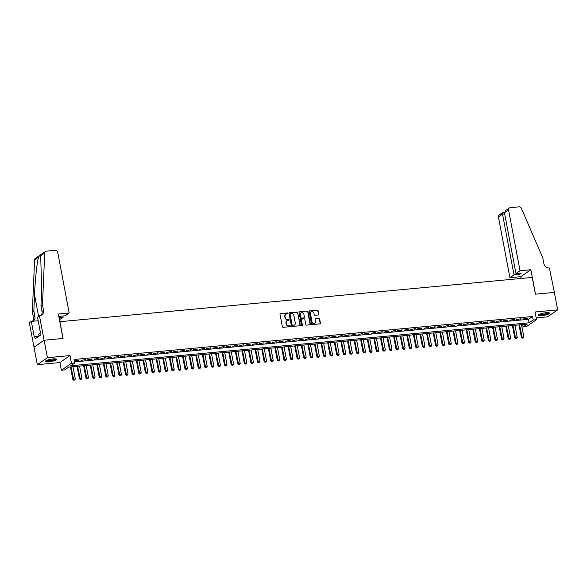 <?xml version="1.0" encoding="UTF-8"?>
<svg xmlns="http://www.w3.org/2000/svg" width="587" height="587" viewBox="0 0 587 587"><rect width="100%" height="100%" fill="white"/><g stroke="black" fill="none" stroke-linecap="round" stroke-linejoin="round"><path stroke-width="0.88" d="M287.938 313.385A0.499 0.44 55.5 0 0 287.395 312.944L280.513 313.59A0.712 0.631 55.5 0 0 279.999 314.339L282.332 326.68A0.712 0.631 55.5 0 0 283.11 327.311L289.985 326.666A0.499 0.44 55.5 0 0 290.352 326.137A0.499 0.44 55.5 0 0 289.802 325.704L288.914 325.785A2.282 2.025 55.5 0 1 286.427 323.789L286.236 322.755A2.282 2.025 55.5 0 1 287.894 320.37L288.782 320.282A0.499 0.44 55.5 0 0 288.599 319.328L287.711 319.409A2.282 2.025 55.5 0 1 285.223 317.406L285.033 316.378A2.282 2.025 55.5 0 1 286.683 313.994L287.579 313.906A0.499 0.44 55.5 0 0 287.938 313.385M287.608 313.906A0.499 0.44 55.5 0 0 287.124 313.135L280.241 313.781A0.712 0.631 55.5 0 0 280.116 313.803M290.022 326.658A0.499 0.44 55.5 0 0 289.53 325.888L288.914 325.785M288.819 320.282A0.499 0.44 55.5 0 0 288.327 319.511L287.711 319.409M546.145 312.695A5.665 1.152 169.3 0 0 538.448 315.219A5.665 1.152 169.3 0 0 541.882 315.63A5.665 1.152 169.3 0 0 549.579 313.113A5.665 1.152 169.3 0 0 546.145 312.695M53.072 358.914A5.665 1.152 169.3 0 0 45.375 361.438A5.665 1.152 169.3 0 0 48.802 361.849A5.665 1.152 169.3 0 0 56.506 359.332A5.665 1.152 169.3 0 0 53.072 358.914M318.235 314.977A0.712 0.631 55.5 0 0 318.756 314.228L318.103 310.765A0.712 0.631 55.5 0 0 317.325 310.141L309.687 310.861A0.712 0.631 55.5 0 0 309.166 311.602L311.499 323.951A0.712 0.631 55.5 0 0 312.277 324.574L319.915 323.855A0.712 0.631 55.5 0 0 320.436 323.114L319.644 318.924A0.712 0.631 55.5 0 0 318.866 318.301L315.601 318.609A0.712 0.631 55.5 0 0 315.08 319.357L315.468 321.427A1.908 1.695 55.5 0 1 312.005 321.757L310.472 313.627A1.908 1.695 55.5 0 1 313.935 313.304L314.192 314.661A0.712 0.631 55.5 0 0 314.97 315.285L318.235 314.977M533.209 319.996L536.511 319.688L526.392 326.643L523.09 326.952L527.192 324.134L68.752 367.102L64.643 369.927L61.349 370.236L71.467 363.272L74.769 362.964L70.66 365.789L529.107 322.813L533.209 319.996L532.548 316.503L74.109 359.471L74.769 362.964M39.468 315.791L44.091 340.247L62.985 338.472L58.37 314.023L69.185 313.003L57.702 252.219A2.179 1.937 55.5 0 0 55.325 250.311L46.322 251.155A2.179 1.937 55.5 0 0 44.7 252.931L42.469 304.844L43.526 310.435A5.085 4.52 -124.5 0 1 41.787 315.058A5.085 4.52 -124.5 0 1 39.835 315.755L37.487 317.156L40.444 332.807L40.004 333.108L40.4 335.199L35.125 338.831L34.728 336.74L34.288 337.041L31.331 321.39L29.35 322.755L34.002 347.203L44.12 340.24L63.088 338.464L59.918 321.698L532.218 277.424L535.388 294.19L554.348 292.414L557.65 309.885L535.058 311.998L536.511 319.688M44.12 340.24L47.422 357.71L37.304 364.666L59.896 362.553L61.349 370.236M59.896 362.553L70.014 355.59L47.422 357.71M70.014 355.59L71.467 363.272M297.969 312.651A0.712 0.631 55.5 0 0 297.191 312.027L289.545 312.746A0.712 0.631 55.5 0 0 289.031 313.495L291.365 325.836A0.712 0.631 55.5 0 0 292.143 326.46L299.781 325.748A0.712 0.631 55.5 0 0 300.295 325L297.69 312.842A0.712 0.631 55.5 0 0 296.912 312.218L289.274 312.937A0.712 0.631 55.5 0 0 289.149 312.959M299.619 311.8L307.258 311.088A0.712 0.631 55.5 0 1 308.036 311.712L310.369 324.053A0.712 0.631 55.5 0 1 309.848 324.802L306.575 325.11A0.712 0.631 55.5 0 1 305.798 324.486L304.858 319.475A0.712 0.631 55.5 0 0 304.081 318.851L301.909 319.057A0.712 0.631 55.5 0 0 301.388 319.798L302.378 325.015A0.499 0.44 55.5 0 1 301.469 325.095L299.099 312.548A0.712 0.631 55.5 0 1 299.619 311.8L307.258 311.088M536.173 317.905L547.532 316.841L557.65 309.885M34.002 347.203L37.304 364.666M79.047 360.191L74.41 361.027L79.047 360.191M85.643 359.567L81.006 360.411L85.643 359.567M92.24 358.95L87.602 359.794L92.24 358.95M98.836 358.334L94.199 359.171L98.836 358.334M105.433 357.718L100.795 358.554L105.433 357.718M112.029 357.094L107.392 357.938L112.029 357.094M118.625 356.478L113.988 357.322L118.625 356.478M125.222 355.861L120.584 356.698L125.222 355.861M131.818 355.238L127.181 356.082L131.818 355.238M138.415 354.621L133.777 355.465L138.415 354.621M145.011 354.005L140.374 354.849L145.011 354.005M151.607 353.389L146.97 354.225L151.607 353.389M158.204 352.765L153.567 353.609L158.204 352.765M164.8 352.149L160.163 352.992L164.8 352.149M171.397 351.532L166.759 352.376L171.397 351.532M177.993 350.916L173.356 351.752L177.993 350.916M184.589 350.292L179.952 351.136L184.589 350.292M191.186 349.676L186.549 350.52L191.186 349.676M197.782 349.06L193.145 349.896L197.782 349.06M204.379 348.443L199.741 349.28L204.379 348.443M210.975 347.82L206.338 348.663L210.975 347.82M217.572 347.203L212.934 348.047L217.572 347.203M224.168 346.587L219.523 347.423L224.168 346.587M230.764 345.963L226.12 346.807L230.764 345.963M237.361 345.347L232.716 346.191L237.361 345.347M243.957 344.73L239.313 345.574L243.957 344.73M250.554 344.114L245.909 344.951L250.554 344.114M257.15 343.49L252.505 344.334L257.15 343.49M263.746 342.874L259.102 343.718L263.746 342.874M270.343 342.258L265.698 343.094L270.343 342.258M276.939 341.641L272.295 342.478L276.939 341.641M283.536 341.018L278.891 341.861L283.536 341.018M290.132 340.401L285.487 341.245L290.132 340.401M296.728 339.785L292.084 340.621L296.728 339.785M303.325 339.169L298.68 340.005L303.325 339.169M309.921 338.545L305.277 339.389L309.921 338.545M316.518 337.929L311.873 338.772L316.518 337.929M323.114 337.312L318.47 338.149L323.114 337.312M329.711 336.689L325.066 337.532L329.711 336.689M336.307 336.072L331.662 336.916L336.307 336.072M342.903 335.456L338.259 336.3L342.903 335.456M349.5 334.839L344.855 335.676L349.5 334.839M356.096 334.216L351.452 335.06L356.096 334.216M362.693 333.599L358.048 334.443L362.693 333.599M369.289 332.983L364.644 333.82L369.289 332.983M375.885 332.367L371.241 333.203L375.885 332.367M382.482 331.743L377.837 332.587L382.482 331.743M389.078 331.127L384.434 331.971L389.078 331.127M395.675 330.51L391.03 331.347L395.675 330.51M402.271 329.887L397.626 330.73L402.271 329.887M408.868 329.27L404.223 330.114L408.868 329.27M415.464 328.654L410.819 329.498L415.464 328.654M422.06 328.038L417.416 328.874L422.06 328.038M428.657 327.414L424.012 328.258L428.657 327.414M435.253 326.798L430.609 327.641L435.253 326.798M441.85 326.181L437.205 327.025L441.85 326.181M448.446 325.565L443.801 326.401L448.446 325.565M455.042 324.941L450.398 325.785L455.042 324.941M461.639 324.325L456.994 325.169L461.639 324.325M468.235 323.708L463.591 324.545L468.235 323.708M474.832 323.092L470.187 323.929L474.832 323.092M481.428 322.468L476.783 323.312L481.428 322.468M488.024 321.852L483.38 322.696L488.024 321.852M494.621 321.236L489.976 322.072L494.621 321.236M501.217 320.612L496.573 321.456L501.217 320.612M507.814 319.996L503.169 320.84L507.814 319.996M514.41 319.379L509.765 320.223L514.41 319.379M521.007 318.763L516.362 319.599L521.007 318.763M74.556 361.871L528.447 319.321L532.548 316.503M522.958 318.983L527.603 318.139L522.958 318.983M522.643 324.56L523.09 326.952M528.447 319.321L529.107 322.813M78.364 360.66L78.291 360.257M84.961 360.036L84.888 359.64M91.557 359.42L91.484 359.024M98.154 358.804L98.08 358.4M104.75 358.187L104.677 357.784M111.347 357.564L111.273 357.167M117.943 356.947L117.87 356.551M124.539 356.331L124.466 355.927M131.136 355.715L131.062 355.311M137.732 355.091L137.659 354.695M144.329 354.475L144.255 354.078M150.925 353.858L150.852 353.455M157.521 353.235L157.448 352.838M164.118 352.618L164.044 352.222M170.714 352.002L170.641 351.606M177.311 351.386L177.237 350.982M183.907 350.762L183.834 350.366M190.504 350.145L190.43 349.749M197.1 349.529L197.027 349.126M203.696 348.913L203.623 348.509M210.293 348.289L210.219 347.893M216.889 347.673L216.816 347.277M223.486 347.056L223.412 346.653M230.082 346.44L230.009 346.037M236.678 345.816L236.605 345.42M243.275 345.2L243.201 344.804M249.871 344.584L249.798 344.18M256.468 343.96L256.394 343.564M263.064 343.344L262.991 342.947M269.66 342.727L269.587 342.331M276.257 342.111L276.183 341.707M282.853 341.487L282.78 341.091M289.45 340.871L289.376 340.475M296.046 340.255L295.973 339.851M302.643 339.638L302.562 339.235M309.239 339.015L309.158 338.618M315.835 338.398L315.755 338.002M322.432 337.782L322.351 337.378M329.028 337.165L328.947 336.762M335.625 336.542L335.544 336.146M342.221 335.925L342.14 335.529M348.817 335.309L348.737 334.906M355.414 334.685L355.333 334.289M362.01 334.069L361.93 333.673M368.607 333.453L368.526 333.056M375.203 332.836L375.122 332.433M381.799 332.213L381.719 331.816M388.396 331.596L388.315 331.2M394.992 330.98L394.912 330.576M401.589 330.364L401.508 329.96M408.185 329.74L408.104 329.344M414.782 329.124L414.701 328.727M421.378 328.507L421.297 328.104M427.974 327.891L427.894 327.487M434.571 327.267L434.49 326.871M441.167 326.651L441.086 326.255M447.764 326.034L447.683 325.631M454.36 325.411L454.279 325.015M460.956 324.794L460.876 324.398M467.553 324.178L467.472 323.782M474.149 323.562L474.069 323.158M480.746 322.938L480.665 322.542M487.342 322.322L487.261 321.925M493.938 321.705L493.858 321.302M500.528 321.089L500.454 320.685M507.124 320.465L507.051 320.069M513.72 319.849L513.647 319.453M520.317 319.233L520.243 318.829M526.913 318.609L526.84 318.213M285.678 314.405A2.282 2.025 55.5 0 0 284.754 316.569L285.033 316.378M287.439 319.599A2.282 2.025 55.5 0 1 284.952 317.596L284.754 316.569M286.882 320.781A2.282 2.025 55.5 0 0 285.957 322.945L286.236 322.755M288.643 325.976A2.282 2.025 55.5 0 1 286.155 323.973L285.957 322.945M299.906 325.719A0.712 0.631 55.5 0 0 300.023 325.183L297.69 312.842M290.44 313.641A0.499 0.44 55.5 0 0 290.081 314.162L292.128 325A0.499 0.44 55.5 0 0 292.671 325.433L293.61 325.345A2.282 2.025 55.5 0 0 295.268 322.96L293.867 315.549A2.282 2.025 55.5 0 0 291.379 313.553L290.44 313.641M290.132 313.832A0.499 0.44 55.5 0 0 289.809 314.353L290.081 314.162M294.344 325.117A2.282 2.025 55.5 0 1 293.339 325.536L292.399 325.624A0.499 0.44 55.5 0 1 291.856 325.183L289.809 314.353M309.973 324.78A0.712 0.631 55.5 0 0 310.09 324.244L307.757 311.902A0.712 0.631 55.5 0 0 306.986 311.271M301.513 319.269A0.712 0.631 55.5 0 0 301.116 319.988L302.378 325.015M303.875 314.28A1.908 1.695 55.5 0 0 300.412 314.61L300.948 317.472A0.712 0.631 55.5 0 0 301.725 318.095L303.897 317.89A0.712 0.631 55.5 0 0 304.418 317.141L303.875 314.28M300.933 312.974A1.908 1.695 55.5 0 0 300.133 314.793L300.412 314.61M304.022 317.868A0.712 0.631 55.5 0 1 303.626 318.081L301.454 318.286A0.712 0.631 55.5 0 1 300.676 317.655L300.133 314.793M310.993 311.998A1.908 1.695 55.5 0 0 310.2 313.818L310.472 313.627M314.676 323.254A1.908 1.695 55.5 0 1 311.734 321.94L310.2 313.818M320.04 323.833A0.712 0.631 55.5 0 0 320.157 323.298L319.372 319.115A0.712 0.631 55.5 0 0 318.594 318.492L315.322 318.8A0.712 0.631 55.5 0 0 315.197 318.822M318.359 314.955A0.712 0.631 55.5 0 0 318.484 314.419L317.831 310.956A0.712 0.631 55.5 0 0 317.053 310.332L309.408 311.044A0.712 0.631 55.5 0 0 309.29 311.073M70.462 366.941L72.825 379.444L75.29 378.923L72.986 366.706M73.691 380.163L74.762 380.016L73.691 380.163L72.825 379.444M71.005 366.89L73.779 380.112M75.29 378.923L74.762 380.016M55.648 358.906A4.901 0.998 -10.7 0 1 51.458 360.719A4.901 0.998 -10.7 0 1 46.013 360.726M46.461 360.499A4.542 0.925 169.3 0 0 51.348 360.301A4.542 0.925 169.3 0 0 55.156 358.855M45.507 361.108A5.628 1.145 169.3 0 0 51.553 360.851A5.628 1.145 169.3 0 0 56.257 359.075M40.099 333.614L38.72 334.084L39.102 336.094M548.728 312.688A4.901 0.998 -10.7 0 1 544.538 314.5A4.901 0.998 -10.7 0 1 539.093 314.507M539.534 314.28A4.542 0.925 169.3 0 0 544.428 314.082A4.542 0.925 169.3 0 0 548.229 312.636M538.587 314.889A5.628 1.145 169.3 0 0 544.633 314.632A5.628 1.145 169.3 0 0 549.337 312.856M59.03 317.538L63.154 317.156L62.941 316.019M63.154 317.156L59.441 319.71M42.469 304.844L40.973 305.871L41.655 289.956L40.701 255.683C40.283 254.971 39.578 255.455 38.581 257.135C37.025 261.883 35.11 279.691 34.53 294.857L33.848 310.772L34.904 316.364A5.085 4.52 -124.5 0 1 33.166 320.986A5.085 4.52 -124.5 0 1 32.703 321.258M33.848 310.772L32.351 311.807L33.408 317.391A5.085 4.52 -124.5 0 1 32.476 321.28M40.98 315.483A5.085 4.52 -124.5 0 0 42.029 311.462L40.973 305.871M38.581 257.135L34.582 259.887L32.351 311.807M44.091 340.247L33.973 347.203M69.185 313.003L65.098 315.821L59.625 316.334L58.898 316.826M38.162 320.744L31.331 321.39M34.582 259.887A2.179 1.937 -124.5 0 1 35.367 258.419L45.485 251.456M38.713 336.366L34.728 336.74M520.045 270.746L508.562 209.963L504.475 212.773L515.958 273.557L520.045 270.746L530.861 269.727L535.483 294.182L554.385 292.414L549.403 267.995A5.085 4.52 55.5 0 1 543.856 263.534L542.799 257.942L521.373 208.246A2.179 1.937 55.5 0 0 519.15 206.837L510.14 207.681A2.179 1.937 55.5 0 0 508.562 209.963M521.08 278.465L520.742 276.69L530.861 269.727M520.742 276.69L509.927 277.702L514.014 274.892L519.488 274.378L521.432 273.043L515.958 273.557M514.014 274.892L502.531 214.108L498.444 216.919A2.179 1.937 -124.5 0 1 499.185 214.937L503.044 212.362L502.531 214.108L504.688 213.903M509.927 277.702L498.444 216.919M519.488 274.378L519.275 273.248M509.303 207.981L505.671 210.476L504.475 212.773M77.058 366.325L79.421 378.828L81.886 378.299L79.583 366.09M80.287 379.547L81.358 379.4L80.287 379.547L79.421 378.828M77.601 366.273L80.375 379.488M81.886 378.299L81.358 379.4M83.655 365.708L86.018 378.204L88.483 377.683L86.179 365.474M86.883 378.931L87.955 378.776L86.883 378.931L86.018 378.204M84.198 365.657L86.964 378.872M88.483 377.683L87.955 378.776M90.251 365.092L92.614 377.588L95.079 377.067L92.775 364.85M93.48 378.307L94.551 378.16L93.48 378.307L92.614 377.588M90.794 365.041L93.56 378.255M95.079 377.067L94.551 378.16M96.848 364.468L99.21 376.971L101.676 376.45L99.372 364.233M100.076 377.69L101.147 377.544L100.076 377.69L99.21 376.971M97.391 364.417L100.157 377.632M101.676 376.45L101.147 377.544M103.444 363.852L105.807 376.355L108.272 375.827L105.968 363.617M106.673 377.074L107.744 376.927L106.673 377.074L105.807 376.355M103.987 363.801L106.753 377.015M108.272 375.827L107.744 376.927M110.04 363.236L112.403 375.731L114.869 375.21L112.565 363.001M113.269 376.458L114.34 376.304L113.269 376.458L112.403 375.731M110.583 363.184L113.35 376.399M114.869 375.21L114.34 376.304M116.637 362.619L119 375.115L121.465 374.594L119.161 362.377M119.865 375.834L120.937 375.687L119.865 375.834L119 375.115M117.18 362.568L119.946 375.783M121.465 374.594L120.937 375.687M123.233 361.996L125.589 374.499L128.061 373.97L125.757 361.761M126.462 375.218L127.533 375.071L126.462 375.218L125.589 374.499M123.776 361.944L126.543 375.159M128.061 373.97L127.533 375.071M129.83 361.379L132.185 373.882L134.658 373.354L132.354 361.144M133.058 374.601L134.13 374.455L133.058 374.601L132.185 373.882M130.373 361.328L133.139 374.543M134.658 373.354L134.13 374.455M136.426 360.763L138.781 373.259L141.254 372.738L138.95 360.528M139.655 373.985L140.726 373.831L139.655 373.985L138.781 373.259M136.969 360.712L139.735 373.926M141.254 372.738L140.726 373.831M143.023 360.147L145.378 372.642L147.851 372.121L145.547 359.904M146.251 373.361L147.322 373.215L146.251 373.361L145.378 372.642M143.566 360.095L146.332 373.31M147.851 372.121L147.322 373.215M149.619 359.523L151.974 372.026L154.447 371.498L152.143 359.288M152.847 372.745L153.919 372.598L152.847 372.745L151.974 372.026M150.162 359.471L152.928 372.686M154.447 371.498L153.919 372.598M156.215 358.906L158.571 371.41L161.043 370.881L158.739 358.672M159.444 372.129L160.515 371.975L159.444 372.129L158.571 371.41M156.758 358.855L159.525 372.07M161.043 370.881L160.515 371.975M162.812 358.29L165.167 370.786L167.64 370.265L165.336 358.048M166.04 371.512L167.112 371.358L166.04 371.512L165.167 370.786M163.355 358.239L166.121 371.454M167.64 370.265L167.112 371.358M169.408 357.666L171.764 370.17L174.236 369.649L171.932 357.432M172.637 370.889L173.708 370.742L172.637 370.889L171.764 370.17M169.951 357.615L172.717 370.837M174.236 369.649L173.708 370.742M176.005 357.05L178.36 369.553L180.833 369.025L178.529 356.815M179.233 370.272L180.304 370.126L179.233 370.272L178.36 369.553M176.548 356.999L179.314 370.214M180.833 369.025L180.304 370.126M182.601 356.434L184.956 368.93L187.429 368.409L185.125 356.199M185.83 369.656L186.901 369.502L185.83 369.656L184.956 368.93M183.144 356.382L185.91 369.597M187.429 368.409L186.901 369.502M189.197 355.817L191.553 368.313L194.026 367.792L191.722 355.575M192.426 369.032L193.497 368.885L192.426 369.032L191.553 368.313M189.74 355.766L192.507 368.981M194.026 367.792L193.497 368.885M195.794 355.194L198.149 367.697L200.622 367.176L198.318 354.959M199.022 368.416L200.094 368.269L199.022 368.416L198.149 367.697M196.337 355.142L199.103 368.357M200.622 367.176L200.094 368.269M202.383 354.577L204.746 367.08L207.218 366.552L204.914 354.343M205.619 367.8L206.69 367.653L205.619 367.8L204.746 367.08M202.933 354.526L205.699 367.741M207.218 366.552L206.69 367.653M208.979 353.961L211.342 366.457L213.815 365.936L211.511 353.726M212.215 367.183L213.286 367.029L212.215 367.183L211.342 366.457M209.53 353.91L212.296 367.124M213.815 365.936L213.286 367.029M215.576 353.345L217.938 365.84L220.411 365.319L218.107 353.103M218.812 366.559L219.883 366.413L218.812 366.559L217.938 365.84M216.126 353.293L218.892 366.508M220.411 365.319L219.883 366.413M222.172 352.721L224.535 365.224L227.008 364.696L224.704 352.486M225.408 365.943L226.479 365.796L225.408 365.943L224.535 365.224M222.722 352.67L225.489 365.884M227.008 364.696L226.479 365.796M228.769 352.105L231.131 364.608L233.604 364.079L231.3 351.87M232.004 365.327L233.076 365.173L232.004 365.327L231.131 364.608M229.319 352.053L232.085 365.268M233.604 364.079L233.076 365.173M235.365 351.488L237.728 363.984L240.2 363.463L237.896 351.253M238.601 364.71L239.672 364.556L238.601 364.71L237.728 363.984M235.915 351.437L238.682 364.652M240.2 363.463L239.672 364.556M241.961 350.872L244.324 363.368L246.797 362.847L244.493 350.63M245.197 364.087L246.269 363.94L245.197 364.087L244.324 363.368M242.512 350.821L245.278 364.035M246.797 362.847L246.269 363.94M248.558 350.248L250.92 362.751L253.393 362.223L251.089 350.013M251.794 363.47L252.865 363.324L251.794 363.47L250.92 362.751M249.108 350.197L251.874 363.412M253.393 362.223L252.865 363.324M255.154 349.632L257.517 362.135L259.99 361.607L257.686 349.397M258.39 362.854L259.461 362.7L258.39 362.854L257.517 362.135M255.705 349.581L258.471 362.795M259.99 361.607L259.461 362.7M261.751 349.016L264.113 361.511L266.586 360.99L264.282 348.773M264.986 362.23L266.058 362.084L264.986 362.23L264.113 361.511M262.301 348.964L265.067 362.179M266.586 360.99L266.058 362.084M268.347 348.392L270.71 360.895L273.182 360.374L270.878 348.157M271.583 361.614L272.654 361.467L271.583 361.614L270.71 360.895M268.897 348.34L271.664 361.563M273.182 360.374L272.654 361.467M274.943 347.775L277.306 360.279L279.779 359.75L277.475 347.541M278.179 360.998L279.251 360.851L278.179 360.998L277.306 360.279M275.494 347.724L278.26 360.939M279.779 359.75L279.251 360.851M281.54 347.159L283.903 359.655L286.375 359.134L284.071 346.924M284.776 360.381L285.847 360.227L284.776 360.381L283.903 359.655M282.09 347.108L284.856 360.323M286.375 359.134L285.847 360.227M288.136 346.543L290.499 359.039L292.972 358.518L290.668 346.301M291.372 359.758L292.443 359.611L291.372 359.758L290.499 359.039M288.687 346.491L291.453 359.706M292.972 358.518L292.443 359.611M294.733 345.919L297.095 358.422L299.568 357.894L297.264 345.684M297.969 359.141L299.04 358.995L297.969 359.141L297.095 358.422M295.283 345.868L298.049 359.083M299.568 357.894L299.04 358.995M301.329 345.303L303.692 357.806L306.165 357.278L303.861 345.068M304.565 358.525L305.636 358.378L304.565 358.525L303.692 357.806M301.879 345.251L304.646 358.466M306.165 357.278L305.636 358.378M307.926 344.686L310.288 357.182L312.761 356.661L310.457 344.452M311.161 357.909L312.233 357.754L311.161 357.909L310.288 357.182M308.476 344.635L311.242 357.85M312.761 356.661L312.233 357.754M314.522 344.07L316.885 356.566L319.357 356.045L317.053 343.828M317.758 357.285L318.829 357.138L317.758 357.285L316.885 356.566M315.072 344.019L317.838 357.234M319.357 356.045L318.829 357.138M321.118 343.446L323.481 355.949L325.954 355.421L323.65 343.212M324.354 356.669L325.425 356.522L324.354 356.669L323.481 355.949M321.669 343.395L324.435 356.61M325.954 355.421L325.425 356.522M327.715 342.83L330.077 355.333L332.55 354.805L330.246 342.595M330.951 356.052L332.022 355.898L330.951 356.052L330.077 355.333M328.265 342.779L331.031 355.993M332.55 354.805L332.022 355.898M334.311 342.214L336.674 354.709L339.147 354.188L336.835 341.979M337.547 355.436L338.618 355.282L337.547 355.436L336.674 354.709M334.861 342.162L337.628 355.377M339.147 354.188L338.618 355.282M340.908 341.59L343.27 354.093L345.743 353.572L343.432 341.355M344.143 354.812L345.215 354.665L344.143 354.812L343.27 354.093M341.458 341.546L344.224 354.761M345.743 353.572L345.215 354.665M347.504 340.974L349.867 353.477L352.339 352.948L350.028 340.739M350.74 354.196L351.811 354.049L350.74 354.196L349.867 353.477M348.054 340.922L350.821 354.137M352.339 352.948L351.811 354.049M354.1 340.357L356.463 352.86L358.936 352.332L356.625 340.122M357.336 353.579L358.408 353.425L357.336 353.579L356.463 352.86M354.651 340.306L357.417 353.521M358.936 352.332L358.408 353.425M360.697 339.741L363.06 352.237L365.532 351.716L363.221 339.499M363.933 352.956L365.004 352.809L363.933 352.956L363.06 352.237M361.247 339.69L364.013 352.904M365.532 351.716L365.004 352.809M367.293 339.117L369.656 351.62L372.129 351.099L369.817 338.882M370.529 352.339L371.6 352.193L370.529 352.339L369.656 351.62M367.844 339.066L370.61 352.288M372.129 351.099L371.6 352.193M373.89 338.501L376.252 351.004L378.725 350.476L376.414 338.266M377.125 351.723L378.197 351.576L377.125 351.723L376.252 351.004M374.44 338.45L377.206 351.664M378.725 350.476L378.197 351.576M380.486 337.885L382.849 350.38L385.321 349.859L383.01 337.65M383.722 351.107L384.793 350.953L383.722 351.107L382.849 350.38M381.036 337.833L383.803 351.048M385.321 349.859L384.793 350.953M387.082 337.268L389.445 349.764L391.918 349.243L389.607 337.026M390.318 350.483L391.39 350.336L390.318 350.483L389.445 349.764M387.633 337.217L390.399 350.432M391.918 349.243L391.39 350.336M393.679 336.644L396.042 349.148L398.514 348.619L396.203 336.41M396.915 349.867L397.986 349.72L396.915 349.867L396.042 349.148M394.229 336.593L396.995 349.808M398.514 348.619L397.986 349.72M400.275 336.028L402.638 348.531L405.111 348.003L402.799 335.793M403.511 349.25L404.582 349.104L403.511 349.25L402.638 348.531M400.826 335.977L403.592 349.192M405.111 348.003L404.582 349.104M406.872 335.412L409.234 347.908L411.707 347.387L409.396 335.177M410.108 348.634L411.179 348.48L410.108 348.634L409.234 347.908M407.422 335.36L410.188 348.575M411.707 347.387L411.179 348.48M413.468 334.795L415.831 347.291L418.304 346.77L415.992 334.553M416.704 348.01L417.775 347.864L416.704 348.01L415.831 347.291M414.018 334.744L416.785 347.959M418.304 346.77L417.775 347.864M420.065 334.172L422.427 346.675L424.9 346.147L422.589 333.937M423.3 347.394L424.372 347.247L423.3 347.394L422.427 346.675M420.615 334.12L423.381 347.335M424.9 346.147L424.372 347.247M426.661 333.555L429.024 346.059L431.496 345.53L429.185 333.321M429.897 346.778L430.968 346.623L429.897 346.778L429.024 346.059M427.211 333.504L429.978 346.719M431.496 345.53L430.968 346.623M433.257 332.939L435.62 345.435L438.093 344.914L435.781 332.697M436.493 346.161L437.564 346.007L436.493 346.161L435.62 345.435M433.808 332.888L436.574 346.103M438.093 344.914L437.564 346.007M439.854 332.315L442.216 344.818L444.689 344.298L442.378 332.081M443.09 345.538L444.161 345.391L443.09 345.538L442.216 344.818M440.404 332.271L443.17 345.486M444.689 344.298L444.161 345.391M446.45 331.699L448.813 344.202L451.286 343.674L448.974 331.464M449.686 344.921L450.757 344.774L449.686 344.921L448.813 344.202M447.001 331.648L449.767 344.863M451.286 343.674L450.757 344.774M453.047 331.083L455.409 343.578L457.882 343.057L455.571 330.848M456.282 344.305L457.354 344.151L456.282 344.305L455.409 343.578M453.597 331.031L456.363 344.246M457.882 343.057L457.354 344.151M459.643 330.466L462.006 342.962L464.478 342.441L462.167 330.224M462.879 343.681L463.95 343.534L462.879 343.681L462.006 342.962M460.193 330.415L462.96 343.63M464.478 342.441L463.95 343.534M466.239 329.843L468.602 342.346L471.075 341.825L468.764 329.608M469.475 343.065L470.547 342.918L469.475 343.065L468.602 342.346M466.79 329.791L469.556 343.006M471.075 341.825L470.547 342.918M472.836 329.226L475.199 341.729L477.671 341.201L475.36 328.991M476.072 342.448L477.143 342.302L476.072 342.448L475.199 341.729M473.386 329.175L476.152 342.39M477.671 341.201L477.143 342.302M479.432 328.61L481.795 341.106L484.268 340.585L481.956 328.375M482.668 341.832L483.739 341.678L482.668 341.832L481.795 341.106M479.983 328.559L482.749 341.773M484.268 340.585L483.739 341.678M486.029 327.994L488.391 340.489L490.864 339.968L488.553 327.751M489.264 341.208L490.336 341.062L489.264 341.208L488.391 340.489M486.579 327.942L489.345 341.157M490.864 339.968L490.336 341.062M492.625 327.37L494.988 339.873L497.46 339.345L495.149 327.135M495.861 340.592L496.932 340.445L495.861 340.592L494.988 339.873M493.175 327.319L495.942 340.533M497.46 339.345L496.932 340.445M499.221 326.754L501.584 339.257L504.057 338.728L501.746 326.519M502.457 339.976L503.529 339.829L502.457 339.976L501.584 339.257M499.772 326.702L502.538 339.917M504.057 338.728L503.529 339.829M505.818 326.137L508.181 338.633L510.653 338.112L508.342 325.902M509.054 339.359L510.125 339.205L509.054 339.359L508.181 338.633M506.368 326.086L509.134 339.301M510.653 338.112L510.125 339.205M512.414 325.521L514.777 338.017L517.25 337.496L514.938 325.279M515.65 338.736L516.721 338.589L515.65 338.736L514.777 338.017M512.965 325.469L515.731 338.684M517.25 337.496L516.721 338.589M519.011 324.897L521.373 337.4L523.846 336.872L521.535 324.662M522.247 338.119L523.318 337.973L522.247 338.119L521.373 337.4M519.561 324.846L522.327 338.061M523.846 336.872L523.318 337.973M34.904 316.364L33.408 317.391M42.029 311.462L43.526 310.435M44.7 252.931L40.701 255.683M34.53 294.857L38.603 316.386M504.46 212.23L503.044 212.362"/></g></svg>
